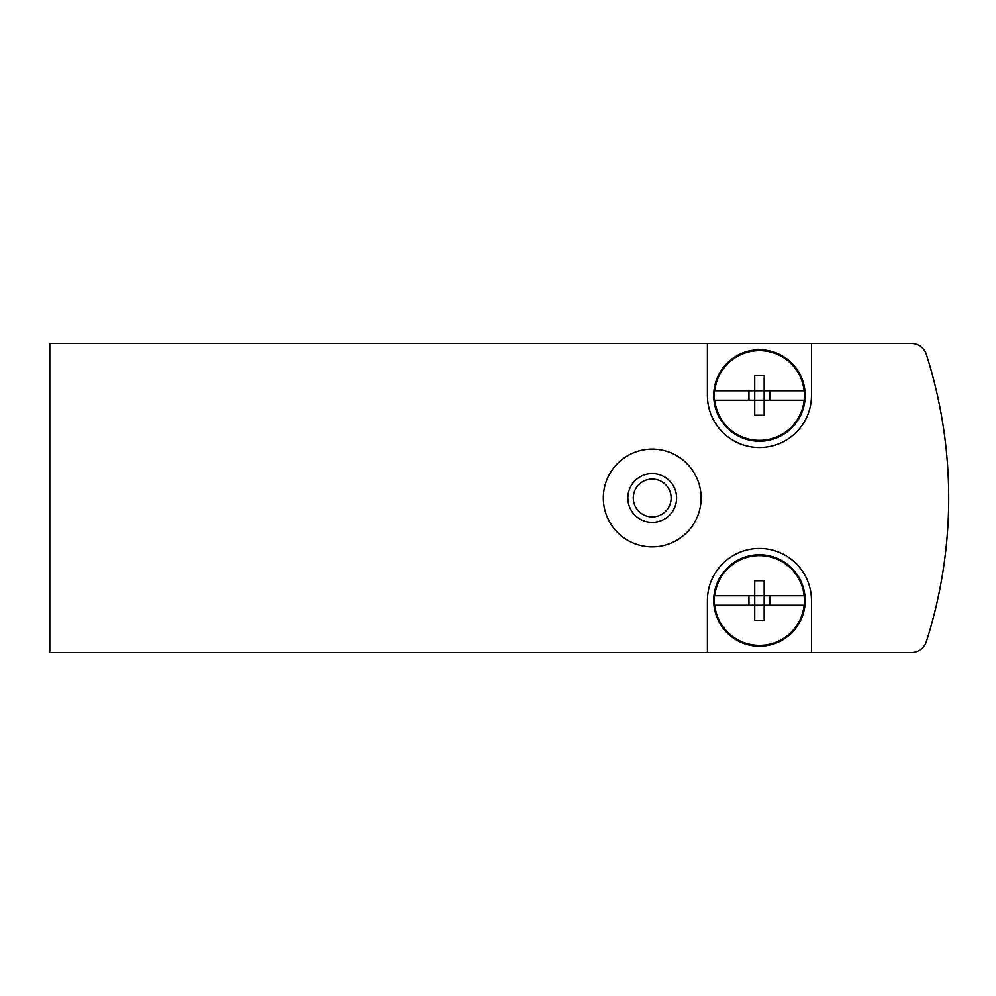 <?xml version="1.0" encoding="UTF-8"?>
<svg xmlns="http://www.w3.org/2000/svg" width="996" height="996" viewBox="0 0 996 996"><rect width="100%" height="100%" fill="white"/><g stroke="black" fill="none" stroke-linecap="round" stroke-linejoin="round"><path stroke-width="1.49" d="M811.491 652.542L911.365 652.542A15.774 15.774 0 0 0 926.392 641.561A473.1 473.1 0 0 0 926.392 354.439A15.774 15.774 0 0 0 911.365 343.458L49.8 343.458L49.8 652.542L811.491 652.542L811.491 600.501A52.041 52.041 0 0 0 759.45 548.46A52.041 52.041 0 0 0 707.409 600.501L707.409 652.542M707.409 343.458L707.409 395.499A52.041 52.041 0 0 0 759.45 447.54A52.041 52.041 0 0 0 811.491 395.499L811.491 343.458M652.218 449.109A48.891 48.891 0 0 1 694.561 522.439A48.891 48.891 0 0 1 609.876 522.439A48.891 48.891 0 0 1 652.218 449.109M652.218 473.61A24.39 24.39 0 0 1 673.333 510.189A24.39 24.39 0 0 1 631.103 510.189A24.39 24.39 0 0 1 652.218 473.61M652.218 479.076A18.924 18.924 0 0 1 668.602 507.462A18.924 18.924 0 0 1 635.834 507.462A18.924 18.924 0 0 1 652.218 479.076M804.644 595.77L804.644 595.77A45.443 45.443 0 0 1 804.644 605.232L764.181 605.232L764.181 620.259L754.719 620.259L754.719 605.232L714.257 605.232A45.443 45.443 0 0 1 714.257 595.77L714.257 595.77M748.942 605.232L748.942 595.77M769.97 595.77L769.97 605.232M764.181 595.77L764.181 580.755L754.719 580.755L754.719 595.77L714.779 595.77A44.932 44.932 0 0 1 804.133 595.77L754.719 595.77L754.719 605.232L764.181 605.232L764.181 595.77M804.644 605.232L804.133 605.232A44.932 44.932 0 0 1 714.779 605.232L714.257 605.232M713.721 600.501A45.729 45.729 0 0 1 782.321 560.897A45.729 45.729 0 0 1 782.321 640.117A45.729 45.729 0 0 1 713.721 600.501M804.644 390.768L804.644 390.768A45.443 45.443 0 0 1 804.644 400.23L764.181 400.23L764.181 415.245L754.719 415.245L754.719 400.23L714.257 400.23A45.443 45.443 0 0 1 714.257 390.768L714.257 390.768M748.942 400.23L748.942 390.768M769.97 390.768L769.97 400.23M764.181 390.768L764.181 375.741L754.719 375.741L754.719 390.768L714.779 390.768A44.932 44.932 0 0 1 804.133 390.768L754.719 390.768L754.719 400.23L764.181 400.23L764.181 390.768M804.644 400.23L804.133 400.23A44.932 44.932 0 0 1 714.779 400.23L714.257 400.23M713.721 395.499A45.729 45.729 0 0 1 782.321 355.883A45.729 45.729 0 0 1 782.321 435.103A45.729 45.729 0 0 1 713.721 395.499"/></g></svg>
